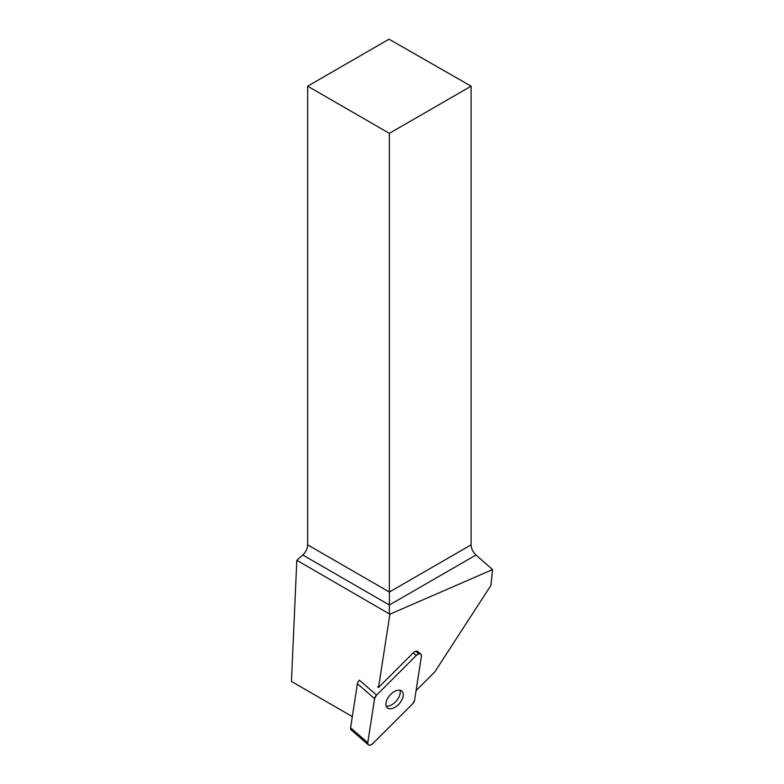 <?xml version="1.0" encoding="UTF-8"?>
<svg xmlns="http://www.w3.org/2000/svg" width="784" height="784" viewBox="0 0 784 784"><rect width="100%" height="100%" fill="white"/><g stroke="black" fill="none" stroke-linecap="round" stroke-linejoin="round"><path stroke-width="1.18" d="M368.323 744.8L351.134 729.845A4.616 2.626 -49 0 1 350.595 727.797L357.406 683.726A4.616 2.626 -49 0 1 359.386 680.149L376.575 695.114A4.616 2.626 131 0 0 374.585 698.681L367.774 742.752A4.616 2.626 131 0 0 368.323 744.8A4.616 2.626 131 0 0 372.949 743.457L412.609 703.836A4.616 2.626 131 0 0 414.589 700.269L421.4 656.198A4.616 2.626 131 0 0 420.861 654.15A4.616 2.626 131 0 0 416.235 655.493L376.575 695.114M389.442 708.746A11.074 6.301 131 0 0 400.555 702.062A11.074 6.301 131 0 0 401.859 691.116A11.074 6.301 131 0 0 389.844 695.339A11.074 6.301 131 0 0 387.316 707.834A11.074 6.301 131 0 0 389.442 708.746M416.235 655.493L413.207 652.866L378.554 687.48L389.883 614.205L492.548 569.576L490.872 585.501L434.738 671.986L416.088 690.606M413.207 652.866A4.616 2.626 -49 0 1 417.833 651.524A4.616 2.626 -49 0 1 418.382 653.572L415.736 651.259M389.883 614.205L296.813 560.305L291.452 681.453L352.32 716.596M377.604 686.872L378.554 687.48M296.813 560.305L302.781 555.013A9.3 5.37 120 0 0 307.661 544.86L307.661 86.171L389.021 39.2L471.096 86.171L471.096 544.86C471.292 548.682 472.928 552.063 475.996 555.003L492.548 569.576M307.661 86.171L389.374 133.349L389.374 613.754M471.096 86.171L389.374 133.349M399.977 690.234A11.074 6.301 -49 0 1 398.566 697.789A11.074 6.301 -49 0 1 386.189 706.08M412.6 703.856L414.599 700.259L421.4 656.198C421.204 653.229 419.479 652.994 416.226 655.502L376.585 695.094L374.585 698.691L367.774 742.752C367.98 745.721 369.705 745.956 372.949 743.448L412.6 703.856M350.595 727.797L367.774 742.752M374.585 698.681L357.406 683.726M475.996 555.003L389.374 605.003L302.781 555.013M307.661 544.86L389.374 592.038L471.096 544.86M417.833 651.524L420.861 654.15"/></g></svg>
